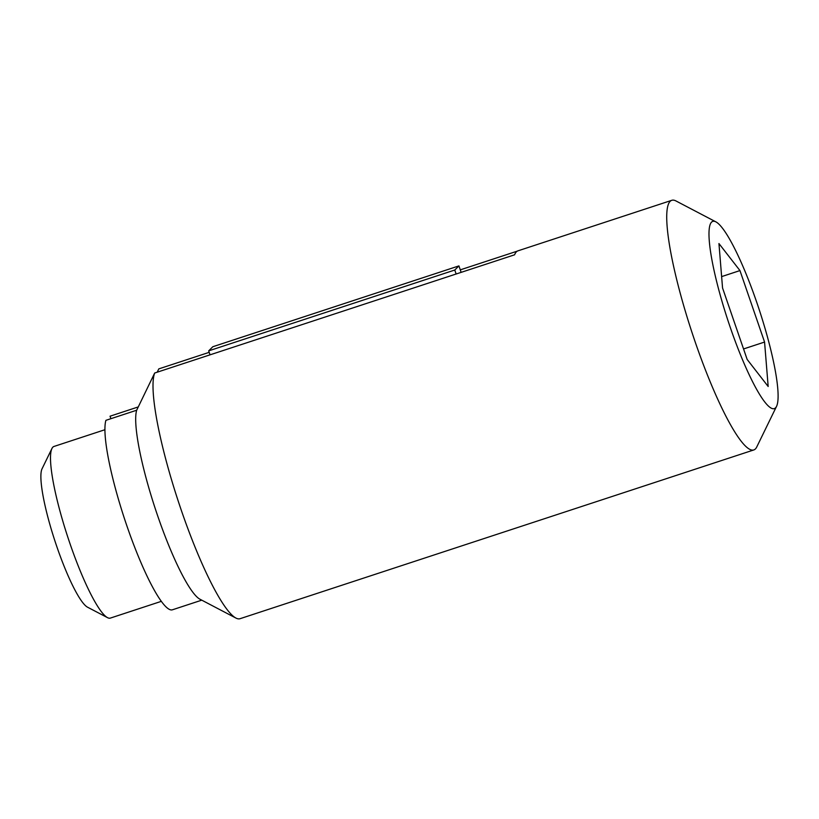 <?xml version="1.0" encoding="UTF-8"?>
<svg xmlns="http://www.w3.org/2000/svg" width="819" height="819" viewBox="0 0 819 819"><rect width="100%" height="100%" fill="white"/><g stroke="black" fill="none" stroke-linecap="round" stroke-linejoin="round"><path stroke-width="1.23" d="M671.795 200.307L517.987 250.829A131.378 22.052 -108.2 0 0 514.598 254.801L154.678 373.024A131.378 22.052 -108.2 0 0 181.654 511.281A131.378 22.052 -108.2 0 0 235.903 618.048A131.378 22.052 -108.2 0 0 240.069 618.693L753.797 449.948A131.378 22.052 -108.2 0 1 695.382 342.526A131.378 22.052 -108.2 0 1 671.795 200.307A131.378 22.052 -108.2 0 1 675.962 200.952L715.929 221.888A98.536 16.534 -108.2 0 1 759.274 309.858A98.536 16.534 -108.2 0 1 776.535 406.388A98.536 16.534 -108.2 0 1 730.497 328.071A98.536 16.534 -108.2 0 1 715.929 221.888M161.312 601.351L110.36 618.089A90.325 15.162 -108.2 0 1 107.494 617.639L87.51 607.176A73.905 12.408 -108.2 0 1 56.992 547.112A73.905 12.408 -108.2 0 1 42.056 468.796L51.935 448.515A90.325 15.162 -108.2 0 1 53.982 446.457L104.934 429.719M107.494 617.639A90.325 15.162 -108.2 0 1 70.199 544.246A90.325 15.162 -108.2 0 1 51.935 448.515M718.949 243.55L739.956 270.577L764.567 342.055L768.171 386.486L747.163 359.459L722.553 287.991L718.949 243.55M721.631 276.607L739.956 270.577M743.539 348.955L764.567 342.055M110.903 418.693L110.043 416.206L138.257 406.93M201.761 600.163L172.389 609.807A101.822 17.086 -108.2 0 1 128.276 529.873A101.822 17.086 -108.2 0 1 105.907 420.331L136.671 410.227L154.678 373.024M235.903 618.048L199.928 599.201A101.822 17.086 -108.2 0 1 156.224 511.558A101.822 17.086 -108.2 0 1 136.671 410.227M157.207 372.195L158.804 368.888L209.183 352.344M776.535 406.388L756.766 446.949A131.378 22.052 -108.2 0 1 753.797 449.948M517.291 251.136L460.278 269.861L461.138 272.358M210.043 354.842L208.681 350.87L454.78 270.024L456.142 273.996M460.278 269.861L458.916 265.899L212.817 346.734L208.681 350.87M458.916 265.899L454.78 270.024"/></g></svg>
